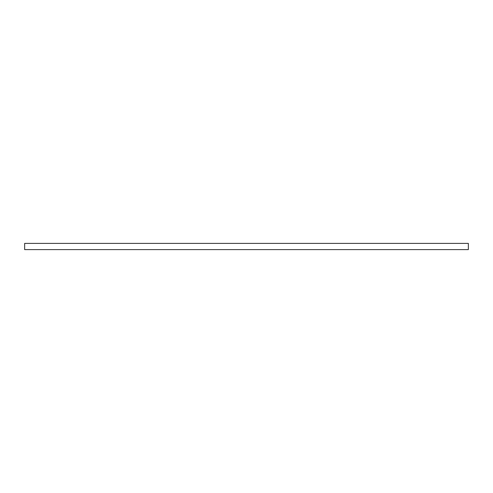 <?xml version="1.0" encoding="UTF-8"?>
<svg xmlns="http://www.w3.org/2000/svg" width="493" height="493" viewBox="0 0 493 493"><rect width="100%" height="100%" fill="white"/><g stroke="black" fill="none" stroke-linecap="round" stroke-linejoin="round"><path stroke-width="0.74" d="M24.65 243.394L24.65 249.606L468.35 249.606L468.35 243.394L24.65 243.394"/></g></svg>
